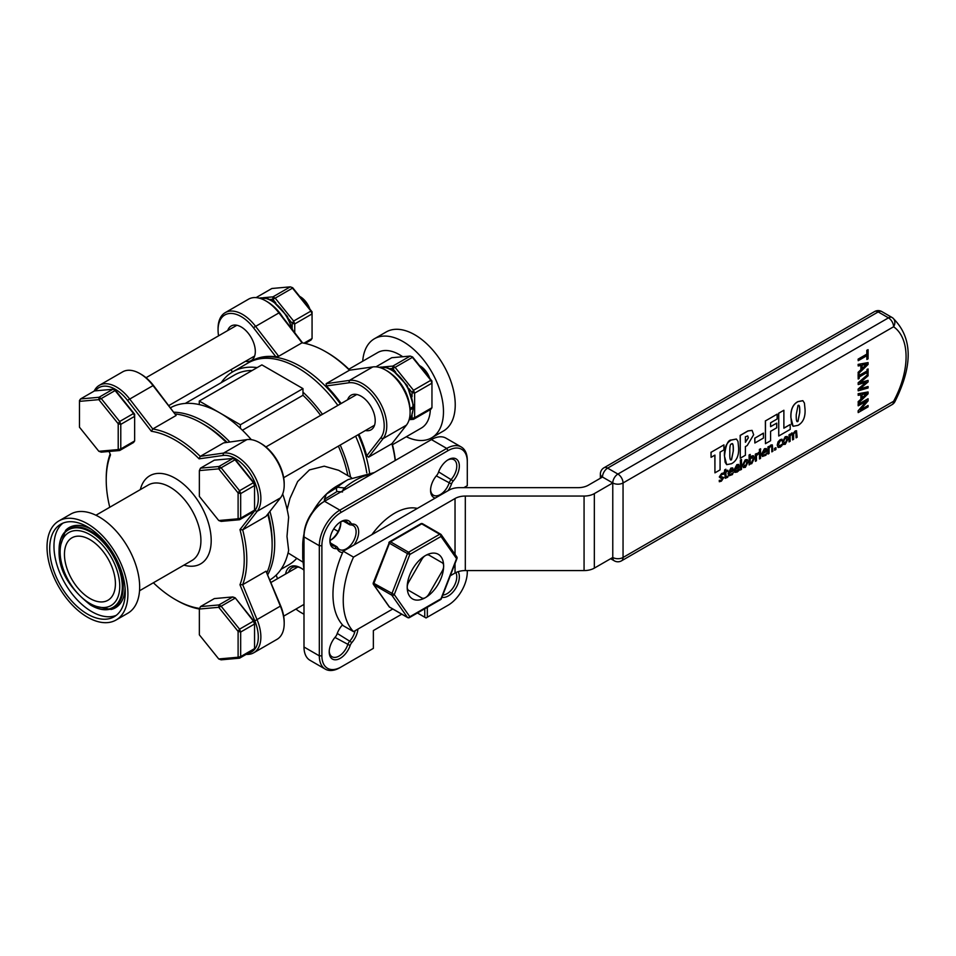 <?xml version="1.0" encoding="UTF-8"?>
<svg xmlns="http://www.w3.org/2000/svg" width="956" height="956" viewBox="0 0 956 956"><rect width="100%" height="100%" fill="white"/><g stroke="black" fill="none" stroke-linecap="round" stroke-linejoin="round"><path stroke-width="1.43" d="M467.293 570.577L467.293 571.891A27.246 15.738 -60 0 1 448.017 605.268L426.029 617.958L417.414 612.987M424.751 608.757L424.751 617.218M427.32 617.218L427.32 607.275M401.759 614.182L373.366 630.566L373.366 648.371L341.149 666.965A27.246 15.738 -60 0 1 321.885 655.84L321.885 545.733A27.246 15.738 -60 0 1 341.149 512.356L448.017 450.646A27.246 15.738 -60 0 1 467.293 461.772L467.293 485.684L463.863 487.668M448.017 450.646L446.739 448.424L339.87 510.134A29.062 16.778 120 0 0 319.316 545.733L319.316 655.84A29.062 16.778 120 0 0 325.327 669.152L310.019 660.309A29.062 16.778 -60 0 1 303.996 647.009L303.996 536.89A29.062 16.778 -60 0 1 324.55 501.291L431.431 439.593L446.739 448.424A29.062 16.778 120 0 1 461.27 446.99A29.062 16.778 120 0 1 467.293 460.29L467.293 461.772M447.635 460.075A13.802 7.971 -60 0 1 453.921 459.728A13.802 7.971 -60 0 1 451.375 479.255A7.266 4.194 120 0 0 449.069 483.246A13.802 7.971 -60 0 1 433.427 495.22A13.802 7.971 -60 0 1 430.582 489.603M323.271 502.031L324.55 501.291L323.271 502.031A27.246 15.738 120 0 0 303.996 535.408L303.996 536.89L319.316 545.733L321.885 545.733M340.778 522.335A15.619 9.022 -60 0 1 330.418 540.283M355.082 630.745A13.802 7.971 -60 0 1 350.015 640.807A7.266 4.194 120 0 0 347.709 644.798A13.802 7.971 -60 0 1 332.079 656.772A13.802 7.971 -60 0 1 329.234 651.155M329.963 540.499A13.802 7.971 120 0 0 331.039 539.949A13.802 7.971 120 0 0 340.802 523.04A13.802 7.971 120 0 0 340.742 521.833M340.288 522.048A13.802 7.971 -60 0 1 346.574 521.701A13.802 7.971 -60 0 1 348.402 523.577A7.266 4.194 120 0 0 349.37 524.569A7.266 4.194 120 0 0 350.709 524.916A13.802 7.971 -60 0 1 353.254 525.561A13.802 7.971 -60 0 1 353.254 541.502A13.802 7.971 -60 0 1 339.452 549.473A13.802 7.971 -60 0 1 337.611 547.585A7.266 4.194 120 0 0 336.655 546.605A7.266 4.194 120 0 0 335.317 546.258A13.802 7.971 -60 0 1 332.76 545.613A13.802 7.971 -60 0 1 329.928 539.997M431.431 439.593A29.062 16.778 -60 0 1 445.962 438.147L461.27 446.99M325.327 669.152A29.062 16.778 120 0 0 339.87 667.706L341.149 666.965L339.87 667.706M342.487 624.877A15.619 9.022 120 0 0 337.062 633.983A5.449 3.143 -60 0 1 335.329 636.983A15.619 9.022 120 0 0 329.211 651.932A15.619 9.022 120 0 0 337.731 659.425A15.619 9.022 120 0 0 350.147 645.539A5.449 3.143 -60 0 1 351.88 642.54A15.619 9.022 120 0 0 357.926 629.108M448.017 605.268L446.739 606.008A29.062 16.778 120 0 0 446.763 605.996L448.017 605.268L446.739 606.008M441.947 597.285A15.619 9.022 120 0 0 455.546 588.609A15.619 9.022 120 0 0 458.127 571.676M448.005 490.703A15.619 9.022 120 0 0 451.495 483.987A5.449 3.143 -60 0 1 453.228 480.988A15.619 9.022 120 0 0 459.047 463.29A15.619 9.022 120 0 0 448.292 459.669A15.619 9.022 120 0 0 438.41 472.443A5.449 3.143 -60 0 1 436.689 475.431A15.619 9.022 120 0 0 430.57 490.38A15.619 9.022 120 0 0 435.219 498.1M371.908 534.643A55.807 32.217 -60 0 1 417.342 508.413M354.031 544.968A15.619 9.022 120 0 0 352.573 523.996A5.449 3.143 -60 0 1 350.84 523.004A15.619 9.022 120 0 0 340.957 521.641A15.619 9.022 120 0 0 329.904 540.773A15.619 9.022 120 0 0 336.022 548.66A5.449 3.143 -60 0 1 337.755 549.652A15.619 9.022 120 0 0 342.654 552.52M455.869 572.584A13.802 7.971 -60 0 1 453.873 586.494A13.802 7.971 -60 0 1 442.807 595.038M304.044 533.795A48.684 28.106 120 0 0 302.717 545.518L302.717 558.065L303.996 570.374M374.334 472.551L348.008 479.625L337.145 485.899A48.684 28.106 120 0 0 326.378 494.097A48.684 28.106 120 0 0 312.66 511.83M348.008 479.625A64.052 36.973 120 0 0 337.384 487.213L326.378 494.097L324.395 499.414L337.062 491.504A3.609 2.94 -121.4 0 1 337.384 487.213L344.507 487.954A68.306 39.435 -60 0 1 371.43 474.224M324.299 501.434A14.531 8.389 120 0 0 324.395 499.773L324.395 499.414M408.738 590.426A7.266 4.194 -60 0 1 408.738 582.037L421.823 559.391A7.266 4.194 -60 0 1 429.089 555.185L442.162 562.737A7.266 4.194 -60 0 1 442.162 571.138L429.089 593.784A7.266 4.194 -60 0 1 421.823 597.978L407.328 589.613M429.089 555.185L427.726 554.408M288.628 572.274A19.98 11.532 60 0 1 292.094 567.709A19.98 11.532 60 0 1 301.463 568.354M303.363 604.778A21.797 12.583 -120 0 0 303.996 605.017M303.948 570.146A21.797 12.583 -120 0 0 300.805 567.96A21.797 12.583 -120 0 0 285.605 574.018M277.515 578.691L276.2 575.094M303.996 614.039A32.695 18.881 60 0 1 300.805 612.449A32.695 18.881 60 0 1 295.954 609.056M281.028 569.31L288.736 564.865A95.767 55.293 -120 0 0 296.623 558.471M300.805 612.449L302.084 613.19A34.512 19.933 -120 0 0 303.996 614.206M269.998 579.862A99.4 57.396 -120 0 0 288.64 550.333L286.991 536.447L288.64 517.244A99.4 57.396 -120 0 0 282.677 493.989M302.837 562.056L288.067 552.938M287.135 509.524L289.979 498.423L297.651 481.525L309.445 469.91L324.227 466.181L338.663 470.304L351.521 477.737M267.823 574.58A99.4 57.396 -120 0 0 274.707 543.534A99.4 57.396 -120 0 0 269.927 511.376M229.882 442.007A99.4 57.396 -120 0 0 174.1 412.227M251.309 439.664A99.4 57.396 -120 0 0 240.386 428.312A99.4 57.396 -120 0 0 219.832 412.896A99.4 57.396 -120 0 0 199.278 404.579A99.4 57.396 -120 0 0 170.598 407.698M347.876 475.634A95.767 55.293 -120 0 0 338.364 446.129M320.607 415.37A95.767 55.293 -120 0 0 302.98 395.27L242.418 430.236M350.541 477.164A99.4 57.396 -120 0 0 340.216 445.066M322.459 414.307A99.4 57.396 -120 0 0 302.98 392.163L302.98 395.27M302.98 388.614L240.386 424.763L199.278 401.03L261.872 364.881L302.98 388.614L302.98 392.163M240.386 428.312L240.386 424.763M199.278 404.579L199.278 401.03M252.169 370.486A95.767 55.293 -120 0 0 234.543 374.979L185.261 403.432M257.188 367.594A99.4 57.396 -120 0 0 232.726 371.824A99.4 57.396 -120 0 0 221.23 382.663M366.769 472.885A99.4 57.396 -120 0 0 355.632 436.163M337.862 405.404A99.4 57.396 -120 0 0 248.142 362.933L232.726 371.824M284.195 623.527L284.195 622.033A32.695 18.881 -120 0 0 280.706 605.925L266.007 571.198L280.514 606.51A34.512 19.933 60 0 1 284.195 623.527A34.512 19.933 60 0 1 277.049 639.325L253.722 652.793A34.512 19.933 -120 0 0 257.188 619.978L242.681 584.666L266.007 571.198M95.421 390.837A32.695 18.881 60 0 1 127.495 400.349L151.359 431.264A97.584 56.344 60 0 1 199.099 458.832L200.246 456.37L223.573 442.903L246.899 439.617A34.512 19.933 60 0 1 259.793 442.807A34.512 19.933 60 0 1 284.195 485.074A34.512 19.933 60 0 1 280.514 497.837L266.007 516.395L242.681 529.863L257.188 511.305A34.512 19.933 -120 0 0 253.722 474.487A34.512 19.933 -120 0 0 223.573 453.084L200.246 456.37A99.4 57.396 -120 0 0 176.513 437.908A99.4 57.396 -120 0 0 152.781 428.969L129.454 398.748A34.512 19.933 -120 0 0 99.305 385.34A34.512 19.933 -120 0 0 94.178 391.076M284.195 485.074L284.195 483.593A32.695 18.881 -120 0 0 261.072 443.548L259.793 442.807M109.773 507.254A97.584 56.344 60 0 1 106.224 479.972A97.584 56.344 60 0 1 110.49 454.865L109.092 451.471M199.362 608.685L199.099 608.351A97.584 56.344 60 0 1 175.223 599.484A97.584 56.344 60 0 1 153.378 582.766M199.099 458.832L222.963 455.474A32.695 18.881 60 0 1 251.524 475.753A32.695 18.881 60 0 1 254.81 510.635L239.968 529.612A97.584 56.344 60 0 1 239.968 584.761L254.81 620.874A32.695 18.881 60 0 1 248.142 653.235M176.107 415.502L153.39 385.399A32.695 18.881 -120 0 0 141.177 374.322L139.899 373.581A34.512 19.933 60 0 1 152.781 385.28L176.107 415.502L152.781 428.969L151.359 431.264M99.305 385.34L122.631 371.872A34.512 19.933 60 0 1 139.899 373.581M175.223 599.484L176.513 600.225A99.4 57.396 -120 0 0 199.362 609.008L200.473 606.594L199.362 609.032L218.733 607.311L218.912 604.945L221.135 606.235L218.733 607.311L238.104 631.402L239.562 629.168L240.673 632.035L238.104 631.402L238.104 657.226L240.673 656.605L239.562 658.182L238.104 657.226L218.733 658.959L221.135 659.831L239.562 658.182L253.436 650.176L254.547 648.598L240.673 656.605L240.673 632.035L254.547 624.017L253.436 621.149L254.547 621.914L254.547 648.598M110.143 454.028A99.4 57.396 -120 0 0 106.224 478.49L106.224 479.972M239.968 529.612L242.681 529.863A99.4 57.396 -120 0 1 242.681 584.666L239.968 584.761M246.182 654.358A34.512 19.933 -120 0 0 253.722 652.793M175.45 413.984A99.4 57.396 60 0 1 201.847 423.281L201.847 423.281A99.4 57.396 60 0 1 226.345 442.509M267.728 514.197A99.4 57.396 60 0 1 272.137 545.028A99.4 57.396 60 0 1 266.987 572.536M272.137 545.028L272.137 542.052A95.767 55.293 -120 0 0 268.218 513.575M227.122 442.401A95.767 55.293 -120 0 0 204.417 424.763L201.847 423.281M87.474 617.182A57.205 33.03 -120 0 0 116.07 620.014A57.205 33.03 -120 0 0 124.842 574.174A57.205 33.03 -120 0 0 87.474 523.769A57.205 33.03 -120 0 0 58.866 520.936A57.205 33.03 -120 0 0 50.106 566.777A57.205 33.03 -120 0 0 87.474 617.182M87.474 614.099A53.428 30.843 -120 0 0 114.182 616.74A53.428 30.843 -120 0 0 122.368 573.935A53.428 30.843 -120 0 0 87.474 526.852A53.428 30.843 -120 0 0 60.754 524.211A53.428 30.843 -120 0 0 52.568 567.016A53.428 30.843 -120 0 0 87.474 614.099M89.936 598.48A36.041 20.805 -120 0 0 107.956 600.26A36.041 20.805 -120 0 0 113.477 571.389A36.041 20.805 -120 0 0 89.936 539.626A36.041 20.805 -120 0 0 71.915 537.834A36.041 20.805 -120 0 0 66.394 566.717A36.041 20.805 -120 0 0 89.936 598.48M116.07 620.014L127.829 613.226A57.205 33.03 -120 0 0 136.589 567.386A57.205 33.03 -120 0 0 99.221 516.981A57.205 33.03 -120 0 0 70.625 514.149L58.866 520.936M302.598 342.905L279.295 312.708A32.695 18.881 -120 0 0 267.083 301.63L265.792 300.889A34.512 19.933 60 0 1 278.686 312.588L302.012 342.81L278.686 356.277L275.878 356.791A99.4 57.396 -120 0 0 251.428 361.033A99.4 57.396 -120 0 0 251.07 361.237M349.86 370.151A97.584 56.344 -120 0 0 327.036 352.489L325.745 351.748A99.4 57.396 60 0 1 349.478 370.211L372.804 366.925A34.512 19.933 60 0 1 385.698 370.115A34.512 19.933 60 0 1 410.1 412.383A34.512 19.933 60 0 1 406.42 425.145L391.912 443.704L368.586 457.171L366.734 455.833A99.4 57.396 -120 0 0 358.918 434.263M410.1 412.383L410.1 410.901A32.695 18.881 -120 0 0 386.977 370.856L385.698 370.115M395.354 460.422A97.584 56.344 -120 0 0 392.151 443.405M347.625 399.775A19.98 11.532 60 0 1 351.091 395.198A19.98 11.532 60 0 1 361.081 396.19A19.98 11.532 60 0 1 374.131 413.805A19.98 11.532 60 0 1 371.071 429.806A19.98 11.532 60 0 1 365.383 430.535M227.731 330.549A19.98 11.532 60 0 1 231.197 325.984A19.98 11.532 60 0 1 241.187 326.964A19.98 11.532 60 0 1 254.236 344.578A19.98 11.532 60 0 1 251.177 360.591A19.98 11.532 60 0 1 245.489 361.308M218.577 335.831A32.695 18.881 60 0 1 218.064 329.94A32.695 18.881 60 0 1 229.954 313.46A32.695 18.881 60 0 1 253.4 327.657L275.878 356.791M278.686 356.277L255.36 326.056A34.512 19.933 -120 0 0 225.21 312.648A34.512 19.933 -120 0 0 218.064 328.458L218.064 329.94M232.26 372.111L231.209 369.554M225.21 312.648L248.536 299.18A34.512 19.933 60 0 1 265.792 300.889M341.161 403.504A99.4 57.396 -120 0 0 326.378 385.949L348.868 382.782A32.695 18.881 60 0 1 377.429 403.062A32.695 18.881 60 0 1 380.715 437.944L366.734 455.833M368.586 457.171L383.093 438.613A34.512 19.933 -120 0 0 379.628 401.795A34.512 19.933 -120 0 0 349.478 380.392L326.151 383.679L349.478 370.211M326.378 385.949L326.151 383.679M391.912 443.704A99.4 57.396 60 0 1 395.198 460.505M302.012 342.81A99.4 57.396 60 0 1 325.745 351.748M369.518 472.587A99.4 57.396 -120 0 0 358.201 434.681M340.432 403.922A99.4 57.396 -120 0 0 250.711 361.452A99.4 57.396 -120 0 0 249.444 362.216M362.718 361.213A57.205 33.03 60 0 1 374.429 338.747L386.188 331.959A57.205 33.03 60 0 1 430.272 347.291A57.205 33.03 60 0 1 455.235 404.854A57.205 33.03 60 0 1 443.393 431.036L431.634 437.824A57.205 33.03 60 0 1 406.312 436.737M430.331 409.598A43.594 25.167 60 0 1 421.333 428.061L392.486 444.719M348.88 369.207L377.728 352.549A43.594 25.167 60 0 1 402.715 356.743M374.429 338.747A57.205 33.03 60 0 1 418.513 354.079A57.205 33.03 60 0 1 443.476 411.642A57.205 33.03 60 0 1 431.634 437.824M429.77 378.325A15.26 8.807 -120 0 0 420.15 365.945L419.541 365.586L420.15 365.945M419.624 365.706A17.59 10.158 60 0 1 428.67 376.951M200.473 468.153L199.362 470.591L200.473 468.153L214.347 460.147L232.774 458.498L235.176 459.37L232.774 458.498L218.912 466.504L221.135 467.795L218.733 468.858L218.912 466.504L200.473 468.153M218.733 520.518L199.362 496.415L199.362 470.591L218.733 468.858L238.104 492.961L239.562 490.715L240.673 493.583L238.104 492.961L238.104 518.785L240.673 518.164L239.562 519.741L238.104 518.785L218.733 520.518L221.135 521.39L239.562 519.741L253.436 511.735L254.547 510.146L240.673 518.164L240.673 493.583L254.547 485.576L253.436 482.708L254.547 483.461L254.547 510.146M221.135 467.795L235.009 459.776L253.436 482.708L239.562 490.715L221.135 467.795M254.547 483.461L235.176 459.37M309.875 309.099A15.26 8.807 -120 0 0 300.256 296.719L299.646 296.372M299.73 296.48A17.59 10.158 60 0 1 308.776 307.724M98.838 451.292L79.468 427.201L79.468 400.516L80.579 398.927L79.468 401.365L98.838 399.644L99.006 397.29L101.24 398.568L98.838 399.644L118.209 423.735L118.209 449.571L98.838 451.292L101.24 452.164L119.667 450.527L118.209 449.571L120.779 448.938L119.667 450.527L133.541 442.509L134.653 440.931L120.779 448.938L120.779 424.368L118.209 423.735L119.667 421.5L120.779 424.368L134.653 416.35L133.541 413.482L134.653 414.247L134.653 440.931M80.579 398.927L94.453 390.92L112.88 389.271L115.282 390.144L112.88 389.271L99.006 397.29L80.579 398.927M133.541 413.482L119.667 421.5L101.24 398.568L115.114 390.562L133.541 413.482M134.653 414.247L115.282 390.144M253.436 621.149L239.562 629.168L221.135 606.235L235.009 598.229L232.774 596.938L235.176 597.811L253.436 621.149M232.774 596.938L218.912 604.945L200.473 606.594L214.347 598.587L232.774 596.938M218.733 658.959L199.362 634.868L199.362 609.032M254.547 621.914L235.176 597.811M379.114 367.367A30.58 17.65 60 0 1 401.161 378.361A30.58 17.65 60 0 1 413.016 406.73L413.016 408.212L410.088 409.909M413.016 405.248L413.016 408.212A30.58 17.65 60 0 1 409.192 419.457M413.016 406.73L410.005 408.475M312.062 311.823L312.062 313.926L310.951 311.059L312.062 311.823L292.691 287.72L290.289 286.848L292.691 287.72M305.167 343.419L310.951 340.085L312.062 338.508L303.984 343.168M256.077 297.615L271.863 288.497L290.289 286.848L272.962 296.85L275.197 298.141L272.795 299.204L272.962 296.85L263.187 297.722M294.735 332.712L294.735 323.929L292.166 323.307L293.623 321.061L294.735 323.929L312.062 313.926L312.062 338.508M310.951 311.059L293.623 321.061L275.197 298.141L292.512 288.138L310.951 311.059M269.962 299.455L272.795 299.204L275.878 303.04M288.915 319.256L292.166 323.307L292.166 327.55M431.957 381.038L431.957 383.153L430.845 380.285L431.957 381.038L412.586 356.947L410.184 356.074L412.586 356.947M409.132 419.696L413.518 419.314L430.845 409.311L431.957 407.722L414.629 417.724L413.518 419.314L412.06 418.358L414.629 417.724L414.629 393.155L412.06 392.522L413.518 390.287L414.629 393.155L431.957 383.153L431.957 407.722M412.06 415.095L412.06 418.358L410.076 418.537M430.845 380.285L413.518 390.287L395.091 367.355L392.689 368.43L392.868 366.076L395.091 367.355L412.418 357.353L430.845 380.285M375.971 366.829L391.757 357.711L410.184 356.074L392.868 366.076L383.081 366.949M389.857 368.681L392.689 368.43L395.772 372.254M408.81 388.483L412.06 392.522L412.06 396.776M343.24 625.714A78.906 45.553 -60 0 1 343.24 551.194L353.517 557.121A78.906 45.553 120 0 0 353.517 631.641L343.24 625.714M450.288 575.775L455.032 573.038A14.531 8.389 180 0 1 465.309 570.577L584.068 570.577A14.531 8.389 -0 0 0 594.345 568.115L612.772 557.479A7.266 4.194 120 0 0 614.278 560.814A7.266 7.266 0 0 0 621.543 560.814A7.266 4.194 -120 0 0 623.049 557.479L623.049 482.959L893.597 326.761A7.266 5.927 -55.3 0 0 892.593 317.822L892.593 317.822A7.266 5.927 -55.3 0 0 892.259 317.607A7.266 4.194 120 0 0 892.091 317.5A7.266 4.194 120 0 0 888.459 317.858A7.266 4.194 60 0 1 893.597 326.761A67.816 39.16 -60 0 1 893.597 401.281L623.049 557.479A7.266 4.194 180 0 1 612.772 557.479L612.772 482.959L594.345 493.607A14.531 8.389 180 0 1 584.068 496.056L465.309 496.056A14.531 8.389 -0 0 0 455.032 498.518L353.517 557.121M353.517 631.641L392.761 608.984M343.24 551.194L449.021 490.129A14.531 8.389 180 0 1 459.298 487.668L578.045 487.668A14.531 8.389 -0 0 0 588.322 485.206L602.495 477.032L612.772 482.959A7.266 4.194 -0 0 0 623.049 482.959A7.266 4.194 -120 0 0 617.911 474.068A7.266 4.194 120 0 0 612.772 482.959M868.072 393.812L868.072 391.948L858.201 393.8L858.201 395.342L860.962 394.78L860.962 399.13L858.201 401.759L858.201 403.348L868.072 393.812M862.085 398.066L862.085 394.553L866.722 393.621L862.085 398.066M858.201 393.8L858.201 395.342M858.118 393.752L868.072 391.948M862.085 397.935L866.554 393.657M858.201 401.759L858.201 403.348M858.118 401.711L860.962 399.13M860.878 399.082L860.878 394.792M723.931 444.875L711.073 452.296L711.073 457.327L714.933 455.104L714.933 472.85L720.071 469.886L720.071 452.128L723.931 449.906L723.931 444.875L711.073 452.296M714.933 472.85L714.849 455.152M711.001 452.248L711.073 457.327M745.405 446.572L747.222 445.532L753.651 434.729L752.109 430.403L748.022 430.965L740.255 435.446L740.255 458.223L745.405 455.259L745.405 446.572M740.255 458.223L740.183 435.398L747.939 430.917L752.037 430.367M745.405 436.749L747.735 435.948L748.345 437.812L745.405 442.305L745.405 436.749M745.405 442.21L748.345 437.812M748.273 437.764L747.7 435.924M738.606 447.802L737.996 441.445L736.443 439.067L731.555 440.023C728.066 439.64 725.723 444.946 724.517 455.928L725.126 462.25L726.68 464.652L731.555 463.708C736.646 460.876 738.988 455.582 738.606 447.802M731.543 444.062C732.87 442.616 733.467 444.887 733.3 450.862L731.555 459.681C730.217 460.959 729.643 458.689 729.822 452.869C729.655 446.607 730.229 443.668 731.543 444.062L732.535 443.883M730.575 459.812L731.555 459.681L730.611 459.836M731.471 459.633L733.3 450.862M733.228 450.814C733.383 444.839 732.798 442.568 731.46 444.014M726.68 464.652L724.433 455.893C724.11 447.922 726.452 442.616 731.471 439.975L736.359 439.019M723.561 472.957L721.66 473.543L719.366 477.044L720.705 478.191L722.736 478.323L721.422 480.127L719.33 480.402L719.33 481.74L721.386 481.167L723.788 477.546L720.418 476.267L721.637 474.558L723.561 474.236L723.489 472.909L721.66 473.543M720.705 478.191L719.282 476.996L720.621 478.143L719.282 476.996L721.577 473.495M719.33 481.74L719.259 480.354L721.338 480.079L722.652 478.275M723.788 477.546L720.418 476.267M720.334 476.219L721.23 476.733M763.462 433.188L754.858 438.159L754.858 443.01L763.462 438.039L763.378 433.14L754.858 438.159M754.858 443.01L754.774 438.111M725.867 472.276L727.779 471.165L727.779 470.173L725.867 471.284L725.867 469.241L724.827 469.838L724.122 473.28L724.827 472.873L725.305 478.311L727.779 477.235L727.779 476.16L726.01 476.972L725.867 472.276M725.867 471.189L727.779 470.173M724.122 473.28L724.744 469.79L725.867 469.241M725.269 478.287L724.744 472.921M725.927 476.925L727.779 476.16M726.799 476.865L726.01 476.972M777.144 414.151L765.457 420.903L765.457 443.68L770.596 440.716L770.596 431.335L776.726 427.798L776.726 423.138L770.596 426.675L770.596 422.779L777.144 419.003L777.144 414.151L765.457 420.903M765.374 420.855L765.457 443.68M770.596 426.579L776.726 423.138M732.475 473.387L729.739 474.666L729.165 473.065L733.443 470.591L732.75 467.902L730.886 468.093L728.113 473.579L728.926 475.837L732.392 474.606L733.324 472.348M729.703 474.642L732.392 473.34M732.75 467.902L730.97 468.141M729.177 472.049L732.427 470.268L729.165 472.145L730.91 469.157L732.069 469.038L732.427 470.268M732.344 470.221L732.069 469.038L730.91 469.157M731.997 468.99L730.826 469.109M728.902 475.825L728.03 473.531L730.886 468.093M783.884 410.255L778.746 413.219L778.746 436.008L790.206 429.387L790.206 424.536L783.884 428.192L783.884 410.255L778.746 413.219M778.662 413.171L778.746 436.008M783.884 428.097L790.206 424.536M741.498 469.372L741.498 459.466L740.458 460.063L740.458 469.982L741.498 469.372M740.458 469.982L740.374 460.015L741.498 459.466M805.048 409.443L804.426 403.085L802.885 400.707L797.997 401.663C792.978 404.316 790.636 409.61 790.959 417.581L791.568 423.89L793.122 426.292L797.997 425.348C803.076 422.528 805.43 417.222 805.048 409.443M797.973 405.703C799.312 404.257 799.897 406.527 799.742 412.502L797.997 421.321C796.659 422.6 796.085 420.329 796.252 414.522L797.973 405.703L798.965 405.523M797.005 421.453L797.997 421.321L797.053 421.488M797.913 421.273L799.742 412.502M799.658 412.454C799.825 406.479 799.228 404.209 797.89 405.655M793.122 426.292L790.875 417.533C790.552 409.562 792.894 404.269 797.913 401.616L802.801 400.66M748.094 462.011L747.341 459.669L745.345 459.836L742.585 465.19L743.326 467.52L745.345 467.365L748.094 462.011M743.469 467.615L742.501 465.142L745.262 459.788L747.233 459.585M744.21 466.444L745.262 466.277L746.947 462.585L745.262 460.816M745.345 460.864L747.018 462.632L745.345 466.325L743.66 464.568L745.345 460.864L746.445 460.708M745.262 466.277L744.258 466.48M738.701 464.461L736.921 464.7L734.065 470.149L734.877 472.407L737.172 472.037L739.275 470.221L739.275 468.918L737.16 470.997L735.69 471.224L735.116 469.623L739.394 467.161L738.606 464.401M738.379 466.827L735.116 468.703L736.861 465.715L738.02 465.596L738.379 466.827L738.02 465.596L736.861 465.715M735.128 468.607L738.295 466.779M735.654 471.2L739.215 468.954M734.853 472.395L733.981 470.101L736.837 464.652L738.618 464.413M737.936 465.548L736.777 465.668M756.447 453.622L755.407 454.22L755.407 461.342L756.447 460.744L756.447 455.689L758.682 453.622L758.682 452.367L756.447 454.686L756.363 453.574L755.407 454.22M755.407 461.342L755.324 454.172M756.363 454.638L758.682 452.367M750.197 464.019L751.763 463.66L754.332 458.294L753.495 455.773L752.085 455.94L750.197 457.972L750.197 454.435L749.157 455.044L749.157 464.951L750.197 464.019M751.834 457.219L753.256 459L751.559 462.692L750.197 463.074L750.197 458.988L752.742 457.088M750.113 463.027L751.476 462.644L753.173 458.952L751.763 457.171M749.157 464.951L749.074 454.996L750.197 454.435M750.113 457.924L752.002 455.893L753.459 455.749M760.546 458.378L760.546 451.256L759.506 451.853L759.506 458.976L760.546 458.378M759.506 458.976L759.423 451.806L760.546 451.256M771.827 447.802L771.827 451.865L772.866 451.268L772.352 444.934L770.93 445.066L769.066 447.133L769.066 446.344L768.027 446.942L768.027 454.064L769.066 453.467L769.066 448.137L770.655 446.356L771.623 446.333L771.827 447.802L771.54 446.285L770.584 446.309M770.655 446.356L771.54 446.285M768.027 454.064L767.943 446.894L769.066 446.344M768.983 447.085L770.847 445.018L772.221 444.851M771.743 447.755L771.827 451.865M760.618 450.025L760.618 448.782L759.446 449.463L759.446 450.706L760.618 450.025M759.446 450.706L759.363 449.416L760.618 448.782M774.623 448.448L774.623 450.252L775.937 449.499L775.937 447.683L774.539 448.4L775.937 447.683M774.539 448.4L774.623 450.252M766.007 454.028L763.27 455.307L762.697 453.706L766.975 451.232L766.282 448.543L764.418 448.734L761.645 454.22L762.458 456.478L765.911 455.247L766.855 452.989M763.235 455.283L765.923 453.981M766.282 448.543L764.501 448.782M762.709 452.69L765.959 450.909L762.697 452.786L764.442 449.798L765.601 449.679L765.959 450.909M765.875 450.862L765.601 449.679L764.442 449.798M765.517 449.631L764.358 449.75M762.434 456.466L761.562 454.172L764.418 448.734M777.324 445.149L778.16 447.504L777.24 445.102L778.041 441.875L780.12 439.7L781.936 439.198L778.124 441.923L777.24 445.102M778.041 447.432L780.204 447.193L782.02 445.58L782.02 444.241L779.009 446.321M778.973 446.297L780.18 446.165L778.399 444.528L780.18 440.812L782.02 440.596L782.02 439.246M780.096 446.117L781.96 444.277M796.611 430.845L795.32 430.977L793.432 433.295L791.831 432.996L790.146 434.956L790.062 434.12L789.023 434.729L789.023 441.851L790.146 441.302L790.146 435.972L791.556 434.287L792.428 434.287L792.596 439.88L793.635 439.282L793.623 433.988L795.057 432.267L795.918 432.267L796.097 437.86L797.137 437.262L796.491 430.762M792.596 439.88L792.345 434.239M796.097 437.86L795.846 432.22M790.062 434.908L791.747 432.949L793.361 433.247L795.237 430.929L796.539 430.798M790.146 434.167L789.106 434.777L789.106 441.899M782.522 442.126L783.263 444.456L785.282 444.301L788.031 438.947L787.29 436.605L785.282 436.773L782.438 442.078L785.199 436.725L787.087 436.486M784.147 443.393L785.282 443.273L783.597 441.517L785.282 437.812L786.967 439.569L785.282 443.273L784.195 443.417M785.282 437.812L786.382 437.657M785.199 443.226L786.884 439.521L785.199 437.764M783.406 444.564L782.438 442.078M866.901 355.668L866.901 359.492L868.072 358.823L868.072 349.657L866.901 350.338L866.901 354.162L858.201 359.181L858.201 360.699L866.901 355.668M866.901 359.492L866.817 355.716M858.201 360.699L858.118 359.133L866.817 354.114L866.817 350.29L868.072 349.657M859.205 374.047L858.201 374.621L858.201 379.03L859.205 378.457L859.205 377.011L867.056 372.47L867.056 373.927L868.072 373.342L868.072 368.932L867.056 369.506L867.056 370.964L859.205 375.493L859.205 374.047L858.201 374.621M867.056 373.927L866.984 372.517M858.118 374.573L858.201 379.03M859.205 375.397L867.056 370.964M866.984 370.916L867.056 369.506M866.984 369.458L868.072 368.932M860.962 365.419L860.962 369.757L858.201 372.386L858.201 373.987L868.072 364.451L868.072 362.587L858.201 364.439L858.201 365.969L860.962 365.419M858.201 373.987L858.118 372.338L860.878 369.721L860.878 365.431M866.722 364.26L862.085 368.705L862.085 365.18L866.722 364.26M862.085 368.574L866.554 364.284M858.201 365.969L858.118 364.391L868.072 362.587M858.201 389.116L858.201 390.813L868.072 387.981L868.072 386.499L859.791 388.996L868.072 381.922L868.072 380.38L859.886 382.83L868.072 375.828L868.072 374.262L858.201 382.866L858.201 384.551L866.387 382.077L858.118 389.068L866.172 382.137M860.018 382.723L868.072 380.38M859.922 388.877L868.072 386.499M858.118 389.068L858.201 390.813M858.201 382.866L858.201 384.551M858.118 382.818L868.072 374.262M860.257 409.981L868.072 400.887L868.072 398.736L858.201 404.436L858.201 405.846L866.71 400.934L858.201 410.889L858.201 412.586L868.072 406.886L868.072 405.475L860.257 409.981M858.201 405.846L858.118 404.388L868.072 398.736M858.201 412.586L858.118 410.841L866.471 401.078M860.424 409.789L868.072 405.475M894.852 401.771L893.597 401.281A7.266 4.194 60 0 1 892.091 404.603A7.266 7.266 0 0 0 894.852 401.771C913.338 364.953 912.598 336.966 892.593 317.822A7.266 7.266 0 0 0 892.091 317.5L881.814 311.572A7.266 4.194 -60 0 1 881.982 311.68L891.912 317.416M434.526 589.565A25.764 14.878 -60 0 1 412.538 598.922A25.764 14.878 -60 0 1 412.538 569.167A25.764 14.878 -60 0 1 438.29 554.301A25.764 14.878 -60 0 1 434.526 589.565M422.815 557.91A25.764 14.878 120 0 0 422.911 557.217M451.495 483.987L436.306 475.885M350.147 645.539L334.959 637.425M351.88 642.54L337.265 633.434M336.022 548.66L335.317 546.258L330.931 543.725M350.84 523.004L348.402 523.577L344.029 521.056M324.55 501.291L339.87 510.134L341.149 512.356M303.996 647.009L319.316 655.84L321.885 655.84M337.755 549.652L337.611 547.585M350.709 524.916L352.573 523.996M438.613 471.882L453.228 480.988M303.996 544.956A64.052 36.973 120 0 0 302.717 558.065M337.062 491.504L342.523 491.97M342.702 490.81A3.609 2.079 -60 0 1 344.507 487.954L346.072 488.863M325.781 500.574L324.395 499.773M333.74 528.907L338.125 531.428M420.891 558.842L421.823 559.391M407.782 581.487L408.738 582.037M280.706 605.925L254.81 620.874M183.922 565.127A50.859 29.361 -120 0 0 211.192 540.57A50.859 29.361 -120 0 0 179.609 481.119A50.859 29.361 -120 0 0 140.329 489.615M127.495 400.349L153.39 385.399M222.963 455.474L223.573 453.084L246.899 439.617M254.81 510.635L257.188 511.305L280.514 497.837M62.977 523.123A53.428 30.843 -120 0 0 57.456 566.502A53.428 30.843 -120 0 0 91.74 611.625A53.428 30.843 -120 0 0 116.238 615.353M91.107 529.158A46.318 26.744 -120 0 0 65.57 530.425L59.069 549.831A45.362 26.194 -120 0 0 59.069 550.106M90.916 605.256A45.362 26.194 -120 0 0 91.143 605.387L111.195 609.462A46.318 26.744 -120 0 0 125.069 587.988M90.677 605.124A44.717 25.812 -120 0 0 90.689 605.124L91.143 605.387A45.362 26.194 -120 0 0 123.216 586.876A45.362 26.194 -120 0 0 91.143 531.321A45.362 26.194 -120 0 0 59.069 549.831L59.069 550.369C58.447 569.872 68.987 588.119 90.677 605.124A44.717 25.812 -120 0 0 122.296 586.876A44.717 25.812 -120 0 0 90.689 532.11A44.717 25.812 -120 0 0 59.069 550.369M89.936 603.475A42.16 24.342 -120 0 0 119.751 586.267A42.16 24.342 -120 0 0 89.936 534.619A42.16 24.342 -120 0 0 60.12 551.839A42.16 24.342 -120 0 0 89.936 603.475M139.54 590.76L191.893 560.527A43.594 25.167 -120 0 0 200.915 540.57A43.594 25.167 -120 0 0 170.096 487.178A43.594 25.167 -120 0 0 148.288 485.015L95.947 515.236M279.295 312.708L253.4 327.657M406.42 425.145L383.093 438.613L380.715 437.944M372.804 366.925L349.478 380.392L348.868 382.782M259.219 298.141A30.58 17.65 60 0 1 291.819 328.948M282.534 316.902A30.58 17.65 -120 0 0 271.874 304.988M409.598 405.081A30.58 17.65 -120 0 0 391.769 374.202M878.182 311.931A7.266 4.194 -60 0 1 881.814 311.572A7.266 7.266 0 0 0 874.549 311.572A7.266 4.194 60 0 1 878.182 311.931L888.459 317.858L617.911 474.068L607.634 468.129A7.266 4.194 -120 0 0 604.001 467.771A7.266 7.266 0 0 0 600.368 474.068A7.266 4.194 -0 0 0 602.495 477.032A7.266 4.194 -60 0 1 607.634 468.129L878.182 311.931M455.032 498.518L455.032 554.384M455.032 563.526L455.032 573.038M465.309 496.056L465.309 570.577M584.068 496.056L584.068 570.577M594.345 493.607L594.345 568.115M456.394 556.5A1.816 1.434 144.9 0 1 456.765 556.834L441.194 534.679A1.816 1.816 0 0 0 440.608 534.153A1.816 1.052 120 0 0 439.7 534.249A1.816 1.052 60 0 1 440.991 536.471A1.816 1.434 -35.1 0 0 440.812 534.344A1.816 1.052 120 0 0 440.608 534.153L422.624 523.769A1.816 1.816 0 0 0 420.807 523.769A1.816 1.052 60 0 1 421.716 523.864A1.816 1.052 -60 0 1 422.624 523.769A1.816 1.052 -60 0 1 422.827 523.96M390.574 541.849A1.816 1.052 -120 0 0 389.666 541.753A1.816 1.816 0 0 0 388.877 542.673L389.462 543.235A1.816 1.052 -60 0 1 390.574 541.849L421.716 523.864L439.7 534.249L408.559 552.233A1.816 1.052 120 0 0 407.447 553.608L409.837 554.456A1.816 1.052 -120 0 0 408.559 552.233L390.574 541.849M389.283 542.59L373.306 582.813A1.816 1.816 0 0 0 373.509 584.51A1.816 1.434 -35.1 0 0 373.892 584.857A1.816 1.052 -60 0 1 373.892 583.375L373.306 582.813M456.765 556.834A1.816 1.434 144.9 0 1 456.562 558.627L456.968 558.543A1.816 1.816 0 0 0 456.765 556.834M391.864 593.748A1.816 1.052 120 0 0 391.864 595.23A1.816 1.434 -35.1 0 0 394.266 594.596L373.892 583.375L389.462 543.235L407.447 553.608L391.864 593.748M441.397 598.683L440.991 598.767A1.816 1.052 60 0 1 440.608 599.603A1.816 1.816 0 0 0 441.397 598.683L456.968 558.543M389.929 607.275A1.816 1.052 -60 0 1 389.666 607.203A1.816 1.052 -60 0 1 389.462 607.012A1.816 1.434 144.9 0 1 389.08 606.666A1.816 1.816 0 0 0 389.666 607.203L407.65 617.576A1.816 1.816 0 0 0 409.467 617.576A1.816 1.052 -120 0 0 409.837 616.751A1.816 1.434 144.9 0 1 407.447 617.397A1.816 1.052 120 0 0 407.65 617.576M407.447 617.397L389.462 607.012L373.892 584.857L391.864 595.23L407.447 617.397M440.991 598.767L409.837 616.751L394.266 594.596L409.837 554.456L440.991 536.471L456.562 558.627L440.991 598.767M336.655 546.605L330.621 543.116M349.37 524.569L343.335 521.092M250.711 361.452L251.428 361.033M283.681 477.701L374.537 425.241M265.923 446.942L356.779 394.481M168.913 405.511L254.643 356.014M146.029 377.716L236.885 325.255M283.681 616.142L303.996 604.407M271.05 582.419L297.782 566.992M259.124 298.117L267.465 298.523L272.663 300.865L287.314 316.317L292.847 330.274M413.554 407.507L411.474 416.35L409.168 419.565M379.018 367.331L387.359 367.737L392.558 370.08L407.208 385.531L413.554 405.965M621.543 560.814L892.091 404.603M610.645 558.71L614.278 560.814M600.368 474.068L600.368 478.263M604.001 467.771L874.549 311.572M440.608 599.603L409.467 617.576M373.509 584.51L389.08 606.666M420.807 523.769L389.666 541.753"/></g></svg>
